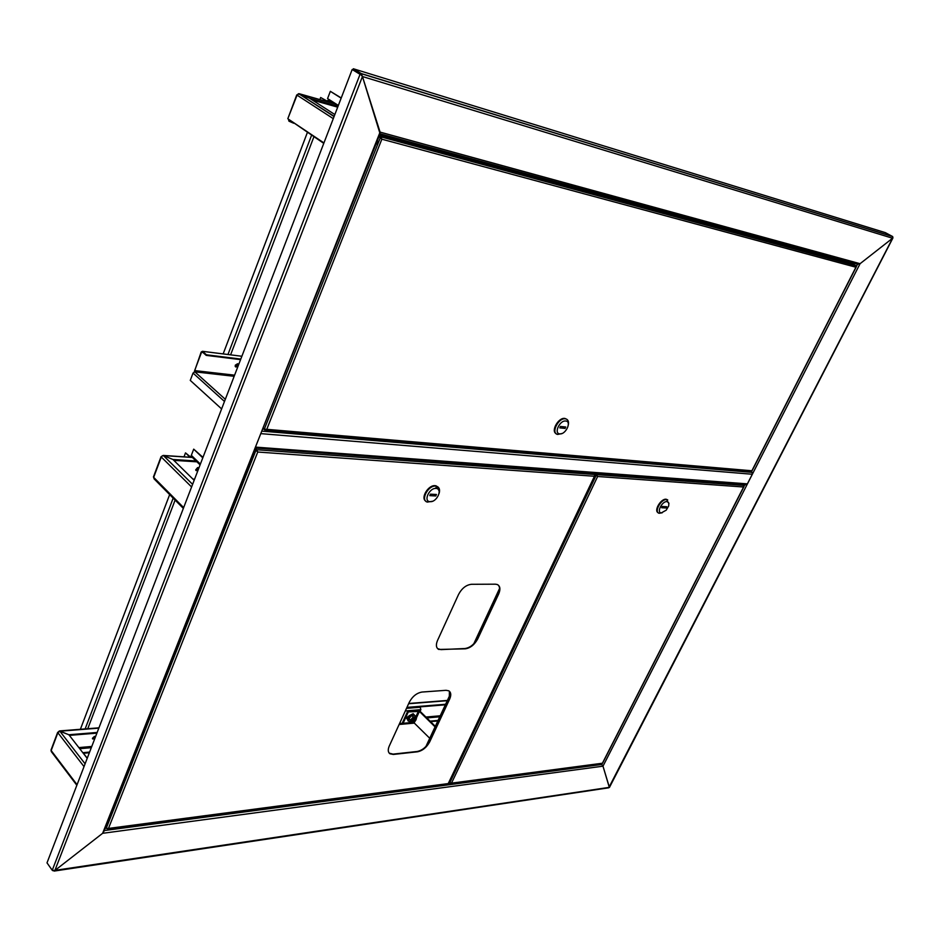 <?xml version="1.0" encoding="UTF-8"?>
<svg xmlns="http://www.w3.org/2000/svg" width="940" height="940" viewBox="0 0 940 940"><rect width="100%" height="100%" fill="white"/><g stroke="black" fill="none" stroke-linecap="round" stroke-linejoin="round"><path stroke-width="1.41" d="M447.487 784.125L446.406 784.183M52.804 870.698L609.296 787.356L602.986 766.182L601.048 763.727L602.986 766.182L102.625 833.31L103.835 830.607M255.339 448.909L103.999 831.254L102.625 833.31L54.873 870.487L52.241 870.275L360.044 74.307L352.171 69.525L352.958 69.76L353.346 68.761L885.316 232.626L892.718 236.598L892.577 238.231L362.44 76.528L361.219 73.543L360.819 74.542L352.958 69.76L360.819 74.542L362.44 76.528L54.873 870.487L102.625 833.31L255.057 448.063M892.941 237.562L608.732 787.802L54.097 871.086M379.631 133.68L380.077 132.105L362.44 76.528L380.077 133.774L857.926 264.305M892.577 238.231L860.077 263.693L857.55 264.199L860.077 263.693L892.577 238.231M353.346 68.761L361.219 73.543L892.507 236.434M849.537 262.013L849.22 262.624M380.077 133.774L254.693 448.991M352.171 69.525L47 862.861L52.241 870.275M752.212 472.667L752.294 474.254L747.382 483.865L745.878 484.429L255.081 448.016M255.222 447.663L261.038 432.94M237.832 363.839L237.938 365.284L235.364 366.647M235.258 365.214L237.597 363.745L238.267 365.578L235.928 367.035L235.258 365.214M240.793 359.068L206.447 354.803L202.464 351.302L201.184 352.03L194.286 371.876M234.601 375.166L194.65 370.583L201.513 352.324L202.958 352.5M194.65 370.583L194.815 371.829L234.166 376.305M221.617 408.923L190.268 380.395L193.029 373.062L194.815 371.829L225.318 399.3M206.447 354.803L206.224 355.379L202.264 351.889L201.513 352.324M240.581 359.632L206.224 355.379M749.861 471.187L753.034 472.902L746.748 485.216L744.809 484.347M849.654 262.742L849.96 262.131M609.414 787.391L602.986 766.182L746.748 485.216L746.407 484.547M746.243 484.864L745.197 484.37M235.282 366.529L237.855 363.874M237.479 363.721L235.176 366.248M92.907 738.746L94.74 736.396M94.423 736.42L92.473 738.252M196.037 470.329L197.893 467.579M197.6 467.603L195.696 469.882M319.882 99.581L320.657 97.513L326.909 101.003L328.671 99.887L327.449 101.344L333.782 103.142M326.909 101.003L327.32 101.696M184.017 456.828L185.509 452.88L189.821 456.405L191.302 456.358M190.996 456.887L191.807 456.899L191.337 455.336L193.711 449.144L202.793 457.851M185.509 452.88L189.105 456.358L191.337 457.31M80.394 729.287L169.658 494.581M193.711 449.144L202.981 457.38M320.657 97.513L327.449 101.344M223.156 353.898L307.404 132.399M338.353 105.445L327.566 98.571L330.339 91.321L341.232 97.96M330.339 91.321L341.161 98.16M333.735 116.372L333.054 115.925M291.553 121.248L289.285 120.261L291.553 121.248M297.216 94.811L299.249 93.73L309.507 98.195L334.852 114.551M333.277 118.652L297.052 95.14L287.887 118.546M338.048 106.267L309.507 98.195L298.18 93.859M334.17 116.325L299.155 93.988M337.695 107.16L312.303 100.004M304.29 96.996L302.774 96.338M288.427 119.157L288.944 121.178L289.285 120.261L290.613 120.614M288.991 119.533L323.771 143.362M288.944 121.178L293.75 123.258M198.834 468.167L198.363 467.697L195.802 470.247L197.988 470.353M198.363 467.697L196.26 470.693M183.347 508.411L154.089 478.871L153.561 476.674M161.809 456.241L163.384 455.559L172.937 459.484L194.157 480.305M196.037 460.976L172.937 459.484L163.243 455.442L161.95 456.1M196.907 461.822L173.806 460.341M95.222 736.502L92.484 738.629M95.504 736.76L94.599 736.396L92.649 738.957L94.764 738.687M76.845 785.276L51.242 751.507L51.148 749.709M58.668 731.696L57.869 732.707L59.866 731.214L68.879 734.751L87.209 758.333M97.161 732.46L68.879 734.751L59.537 730.932L58.574 731.59M445.607 704.26L406.938 707.385M445.349 704.812L406.679 707.961M96.902 733.141L69.36 735.386M83.296 753.304L89.359 752.74M399.124 724.493L414.528 723.095M430.555 721.626L437.817 720.968M82.826 752.693L89.617 752.07M430.062 721.144L438.075 720.416M751.26 472.15L751.883 470.764L750.943 471.281L265.644 430.05M379.713 134.679L851.523 263.247L855.905 265.679L856.328 266.807M381.299 138.556L379.031 136.429M378.926 136.676L381.852 139.19L380.97 136.864L380.524 137.393M855.905 265.679L379.29 135.76M265.103 429.369L266.772 429.322L264.293 429.216L380.441 137.44L378.996 136.512M264.293 429.216L263.435 428.44M380.441 137.44L381.229 138.474M264.892 429.357L265.526 429.416M264.622 429.909L263.317 428.746M566.761 419.264L564.822 418.418C558.536 417.289 550.699 430.966 556.092 433.622M568.347 424.751C568.923 421.426 568.007 419.452 565.598 418.841L565.351 418.805C558.289 417.619 550.57 433.516 557.737 434.433L561.814 433.552M565.751 421.014C559.77 420.039 553.531 433.575 559.793 433.857C565.739 434.774 571.966 421.379 565.751 421.014M559.793 427.876L565.069 428.429L565.727 427.007L560.452 426.454L559.793 427.876M562.719 426.69L565.069 428.429M593.551 473.126L596.583 475.182L593.892 473.149M449.931 783.243L451.505 783.149L449.026 782.421M596.583 475.182L594.021 473.161M449.649 783.055L596.242 475.158L597.288 476.228M104.281 830.549L601.847 764.467L602.399 763.233L450.93 783.584M449.825 783.443L448.956 782.562M741.789 484.123L743.634 485.416L743.587 487.002L743.94 486.391M597.64 476.486L451.505 783.149L602.399 763.233L743.587 487.002L597.64 476.486L596.641 475.135M743.634 485.416L596.865 474.665L594.961 473.231M667.717 499.904L666.096 499.234C660.867 498.553 653.664 510.702 658.106 512.676M668.986 503.77L666.589 499.598C660.938 498.905 653.711 512.323 659.198 513.275L662.195 512.793M661.396 512.852L666.225 510.173L668.728 505.885L668.775 502.865L666.965 501.596C662.03 501.032 656.167 512.899 661.396 512.852M666.672 506.719L662.289 506.496L661.678 507.741L666.061 507.976L666.672 506.719M664.192 506.589L666.061 507.976M446.054 690.312L448.791 690.818C451.082 692.322 451.376 695.083 449.661 699.078L429.721 741.825C426.678 747.394 422.601 750.719 417.489 751.8L393.331 754.444L389.924 753.774C387.95 752.247 387.738 749.662 389.278 746.019L409.299 702.227C412.46 696.387 416.69 692.991 421.966 692.052L446.054 690.312M495.368 584.187L497.248 584.504C500.209 586.031 500.691 589.18 498.682 593.974L477.731 638.894C474.559 644.711 470.423 648.024 465.335 648.823L438.698 649.446C436.101 647.86 435.702 644.875 437.511 640.493L458.579 594.397C461.881 588.287 466.17 584.915 471.434 584.292L495.368 584.187M435.89 487.602L437.453 488.8M449.39 691.217L449.332 698.773L429.404 741.507C426.361 747.077 422.283 750.402 417.184 751.483L393.014 754.127L389.207 753.14M498.235 585.056C499.974 586.995 500.01 589.874 498.353 593.681L477.403 638.589C474.23 644.417 470.094 647.719 465.006 648.518L440.978 649.622L437.605 648.635M436.501 487.637L437.182 488.671M594.879 475.358L594.456 476.263L594.585 474.5L592.682 473.055M107.736 828.962L448.439 783.678L594.809 476.051M105.527 827.4L106.22 828.316L108.464 828.434L106.655 828.587M255.21 449.25L256.455 450.389L255.081 449.579M257.76 452.022L108.464 828.434L448.239 783.584L594.456 476.263L257.76 452.022L256.761 449.743L257.76 452.022L255.927 450.354L106.22 828.316M257.407 451.694L256.455 450.389M594.585 474.5L256.761 449.743L255.48 448.568M256.526 450.331L255.245 449.156M439.051 490.786L436.172 485.839L435.138 485.674C428.323 484.84 420.38 497.93 425.75 501.114M439.121 493.382C440.143 489.658 439.332 487.284 436.689 486.274L435.643 486.098C428.064 485.216 420.215 500.362 427.336 502.078L432.459 501.279M430.179 501.678C436.983 502.324 443.093 488.53 436.019 488.436C429.18 487.719 423.047 501.678 430.179 501.678M436.43 494.487L430.403 494.17L429.756 495.639L435.772 495.956L436.43 494.487M433.869 494.346L435.772 495.956M399.653 724.07L414.246 722.813M399.265 724.176L406.056 709.324M420.098 711.31L420.862 709.653L420.121 706.868M412.848 721.744C415.292 720.44 415.809 719.3 414.423 718.325C411.978 719.641 411.45 720.78 412.848 721.744M413.248 718.83L414.622 718.571L412.836 721.309L412.437 719.652M411.579 715.269L413.259 717.067L416.126 716.82L414.622 715.317L411.744 715.563L408.994 718.536L408.841 721.25L408.7 718.395L411.579 715.269L414.657 715.352M408.7 718.395L410.51 720.052L413.259 717.067M408.841 721.25L410.639 722.766L410.51 720.052M416.126 716.82L416.115 719.829M412.319 722.884L410.827 721.65L412.131 718.806L414.94 717.185L416.444 718.418L415.128 721.262L412.319 722.884L410.639 722.766M409.758 715.352L406.938 717.502L407.373 719.323M407.502 718.701L406.75 718.712M413.647 722.437L429.745 738.276M410.51 722.637L403.084 723.307L408.301 711.909L407.69 711.286L417.877 710.44L420.145 711.357L435.314 726.326M408.301 711.909L419.405 711.416L435.067 726.879M403.084 723.307L402.473 722.695L407.69 711.286M261.52 431.719L380.077 132.105L860.077 263.693L753.034 472.902M751.542 472.338L262.366 431.166M752.294 474.254L260.862 433.634M255.527 447.111L747.382 483.865M224.484 401.474L193.029 373.062M202.464 351.302L241.874 356.26L202.511 351.337M856.305 266.643L857.55 264.199M743.951 486.45L744.974 484.464M330.41 100.38L328.671 99.887L338.165 105.938M331.503 101.685L328.33 100.791M313.913 136.758L230.606 354.838M83.448 753.281L87.267 758.192M202.453 456.875L203.158 456.922M175.11 500.092L87.643 729.017M85.141 728.923L173.172 498.13M188.799 457.146L189.105 456.358M200.396 464.078L191.337 455.336M324.935 100.251L324.664 100.944M311.598 135.207L227.95 354.509M288.122 118.957L323.936 142.927M299.249 93.73L334.852 103.835M191.596 486.967L161.292 457.028L153.667 477.356L183.653 507.612M192.606 484.347L163.384 455.559L192.406 457.486M194.604 479.165L192.9 479.071M84.024 766.605L57.869 732.707L51.171 750.567L77.068 784.7M85.094 763.832L59.866 731.214L98.829 728.136M440.237 715.786L425.914 717.044M91.779 746.454L78.866 747.594M408.606 703.743L447.264 700.7M79.724 748.698L91.309 747.676M426.807 717.937L439.767 716.785M266.772 429.322L751.883 470.764L855.917 267.23L381.852 139.19L266.772 429.322M376.482 143.844L377.046 142.786M375.73 144.772L377.516 140.26L377.069 142.727M376.141 143.726L377.011 141.529M450.025 780.306L451.235 777.768M450.154 780.047L450.941 778.391M499.528 589.65L474.865 642.572M450.424 694.989L426.948 745.338M107.313 823.969L107.842 821.548M106.455 825.038L107.759 821.736M106.655 824.533L107.289 822.923M420.486 707.221L406.491 708.361M420.862 709.653L405.939 710.887M402.966 723.201L400.205 723.448M415.398 716.08L413.377 714.2C407.984 717.032 406.762 719.593 409.734 721.861M412.883 713.86C408.782 715.469 407.149 717.796 407.972 720.863M418.5 711.051L415.938 716.621M419.405 711.416L416.397 717.948M414.657 721.732L414.188 722.754M361.477 73.755L892.718 236.598M360.995 74.683L361.442 75.282M609.449 787.438L892.894 238.02M203.193 456.828L202.347 456.77M191.795 456.887L200.091 464.889M298.697 93.694L334.076 116.584M296.746 94.905L287.828 118.698M289.214 120.203L290.519 120.555M161.057 456.676L153.432 477.003M192.3 457.38L163.243 455.442M57.681 732.295L50.983 750.155M447.381 700.441L408.724 703.484M98.947 727.83L59.537 730.932M752.012 470.881L856.223 267.007M380.97 136.864L856.046 265.785M380.007 137.322L381.041 138.168M377.116 142.798L375.695 144.854M377.128 142.774L377.598 140.037M451.306 777.639L450.06 780.294M602.516 763.315L743.857 486.838M499.575 588.452L473.807 643.759M450.436 693.885L425.914 746.501M107.877 821.454L106.655 824.897M409.652 721.908C406.151 719.323 407.314 716.597 413.154 713.707L415.445 716.139"/></g></svg>
